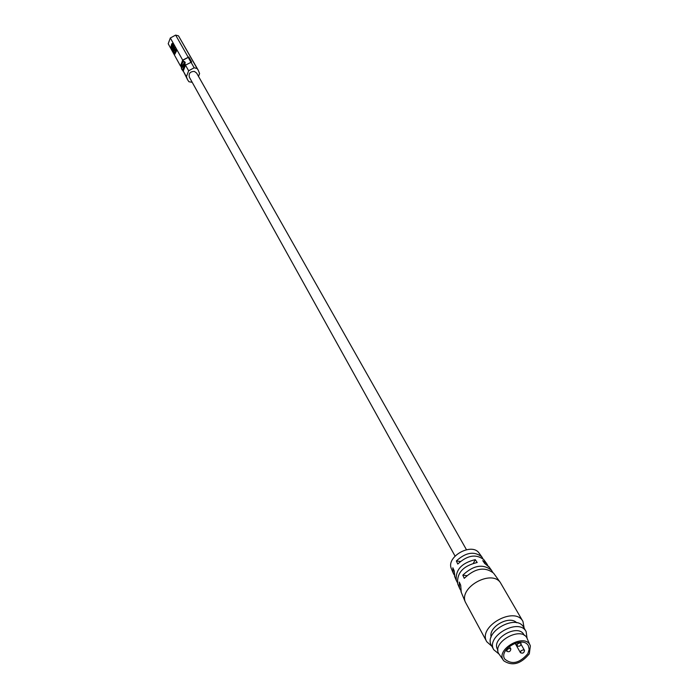 <?xml version="1.0" encoding="UTF-8"?>
<svg xmlns="http://www.w3.org/2000/svg" width="699" height="699" viewBox="0 0 699 699"><rect width="100%" height="100%" fill="white"/><g stroke="black" fill="none" stroke-linecap="round" stroke-linejoin="round"><path stroke-width="1.05" d="M457.329 582.468L456.298 580.467C455.285 569.921 461.602 562.983 475.241 559.654L477.19 562.503C463.175 565.884 456.674 572.988 457.696 583.814L458.055 584.661M475.241 559.654L473.406 563.202M489.265 567.169L484.695 563.481L482.729 560.633L486.6 563.481L487.771 565.412M494.149 573.94L493.581 573.154C484.835 566.426 475.058 568.156 464.25 578.326L462.808 575.163C473.372 565.264 482.913 563.604 491.441 570.183L492.638 572.14M466.792 575.661L462.808 575.163M460.527 590.139L459.488 588.086L459.26 582.049L460.685 585.229L461.27 592.368M484.424 560.476L483.909 559.759C476.176 553.713 467.456 555.137 457.758 564.049L456.351 560.956C465.814 552.315 474.298 550.952 481.812 556.85L482.948 558.746M460.335 561.472L456.351 560.956M454.167 574.884L453.144 572.918L452.847 567.789L454.245 570.9L454.866 577.042M523.437 649.817L524.503 650.428C524.128 652.927 522.773 653.687 520.44 652.717L521.017 650.734L523.437 649.817M519.986 642.897L521.061 643.517C520.694 646.033 519.331 646.802 516.98 645.815L517.557 643.823L519.986 642.897M509.763 648.357L510.855 648.987C510.471 651.503 509.099 652.263 506.766 651.267L507.343 649.275L509.763 648.357M491.144 637.086C488.234 626.837 509.475 614.928 516.71 622.765M527.85 653.652C519.602 663.237 511.878 665.029 504.678 659.017C498.518 649.231 523.219 635.391 528.348 645.754L529.152 649.458L527.85 653.652M529.309 653.81C520.851 664.059 512.341 666.4 503.796 660.835C494.141 649.668 525.875 631.879 530.358 645.946L529.309 653.81M503.306 660.136L499.575 654.823C489.414 643.063 522.703 624.408 527.43 639.209L530.017 645.16M497.968 650.175L497.592 649.493C490.715 638.545 518.177 623.15 523.927 634.736L524.302 635.408M499.051 654.072L493.774 649.764C485.333 636.3 519.06 617.392 526.146 631.616L527.063 638.37M493.774 649.764L491.458 645.518C483.026 632.053 516.657 613.206 523.734 627.431L526.146 631.616M491.878 646.278L486.784 641.752L465.316 602.031C458.92 587.413 491.152 569.344 500.283 582.433L522.966 621.472L524.163 628.183M486.784 641.752C477.33 626.627 514.997 605.517 522.966 621.472M451.589 569.196L451.266 568.436C446.128 556.657 471.598 542.38 478.964 552.909L479.444 553.582M455.058 556.072L189.35 77.161C188.547 73.386 190.233 71.473 194.401 71.429L196.629 73.08L466.443 549.694M176.401 50.616L174.444 54.094L175.598 49.175L174.61 53.578L176.262 50.372L176.646 50.678L174.785 54.286M175.982 49.48L174.907 53.709M173.902 52.041L173.684 52.617L174.042 52.294M174.287 52.364L173.833 52.871M173.597 47.829L173.055 48.397L173.693 46.466L173.597 47.829M173.78 46.588L173.282 48.414M172.548 48.895L172.548 49.926L173.265 48.781L173.055 46.903L173.894 46.09L173.501 48.703L172.435 50.38L172.417 48.729L172.705 49.874M173.868 46.047L174.007 48.013M173.317 49.804L172.601 50.372M171.805 47.34L171.779 48.546L172.303 47.847L172.006 46.326L172.88 44.386L173.387 45.295L173.203 45.776L172.802 45.051L172.338 46.055L172.006 48.86L171.561 48.886L171.666 47.156L171.945 48.493M173.387 45.295L172.88 44.386M172.959 45.321L172.618 46.064M172.609 46.108L172.889 47.436M172.854 47.611L171.849 49M170.827 47.436L171.718 43.897L172.391 43.39L170.827 47.436M172.714 43.6L170.949 47.654M174.567 48.021L173.509 51.298M173.71 49.262L174.532 47.943L173.343 51.368L173.955 49.332M174.689 47.523L173.247 51.848L173.579 49.035L174.942 47.593L174.497 50.293L173.404 51.822M198.236 70.215L178.481 35.841L175.65 35.099L170.329 37.982L182.675 60.114L188.817 57.003L191.657 62.001L185.48 65.129L183.26 71.045L187.638 79.826L186.397 76.733L188.634 70.782L194.165 67.786L197.101 68.528L198.236 70.215L199.591 73.552L198.507 76.401M170.329 37.982L168.206 43.749L180.482 66.003L182.675 60.114M181.792 68.048L181.329 67.087L184.562 62.499L185.296 62.692L181.382 68.624L181.906 69.577C183.19 69.393 184.09 67.541 184.615 64.046M185.287 62.735L182.072 67.654M181.583 67.148L182.09 67.279M184.868 64.107L182.649 69.76L182.072 69.62M184.187 61.652L185.296 62.692M181.329 67.087C181.854 63.592 182.762 61.748 184.047 61.556L184.562 62.499M181.338 67.034L180.761 65.994L182.902 60.254L188.214 57.388L191.133 62.106M181.618 68.292L180.761 65.994M183.383 70.739L182.727 69.559M183.636 61.556L182.902 60.254M185.585 65.051L184.886 63.801M188.817 57.003L188.59 57.624M183.208 71.219L182.02 69.612M168.206 43.749L180.482 66.003M185.48 65.129L188.634 70.782M183.26 71.045L186.397 76.733M192.216 82.333L188.905 81.731L187.638 79.826M190.923 62.176L188.214 57.388M190.976 62.15L194.165 67.786M178.481 35.841L197.101 68.528M175.65 35.099L188.145 57.152M515.076 643.185L520.44 652.717M521.139 644.487L524.503 650.428M515.425 643.054L516.98 645.815M520.274 642.128L521.061 643.517M506.015 649.921L506.766 651.267M509.396 646.365L510.855 648.987M451.266 568.436L453.144 572.918M454.525 576.229L456.298 580.467M457.696 583.814L459.488 588.086M460.903 591.468L465.316 602.031M478.964 552.909L481.812 556.85M483.909 559.759L486.6 563.481M488.723 566.417L491.441 570.183M493.581 573.154L500.283 582.433M184.789 61.748L184.047 61.556M183.426 71.621L182.36 69.69"/></g></svg>
